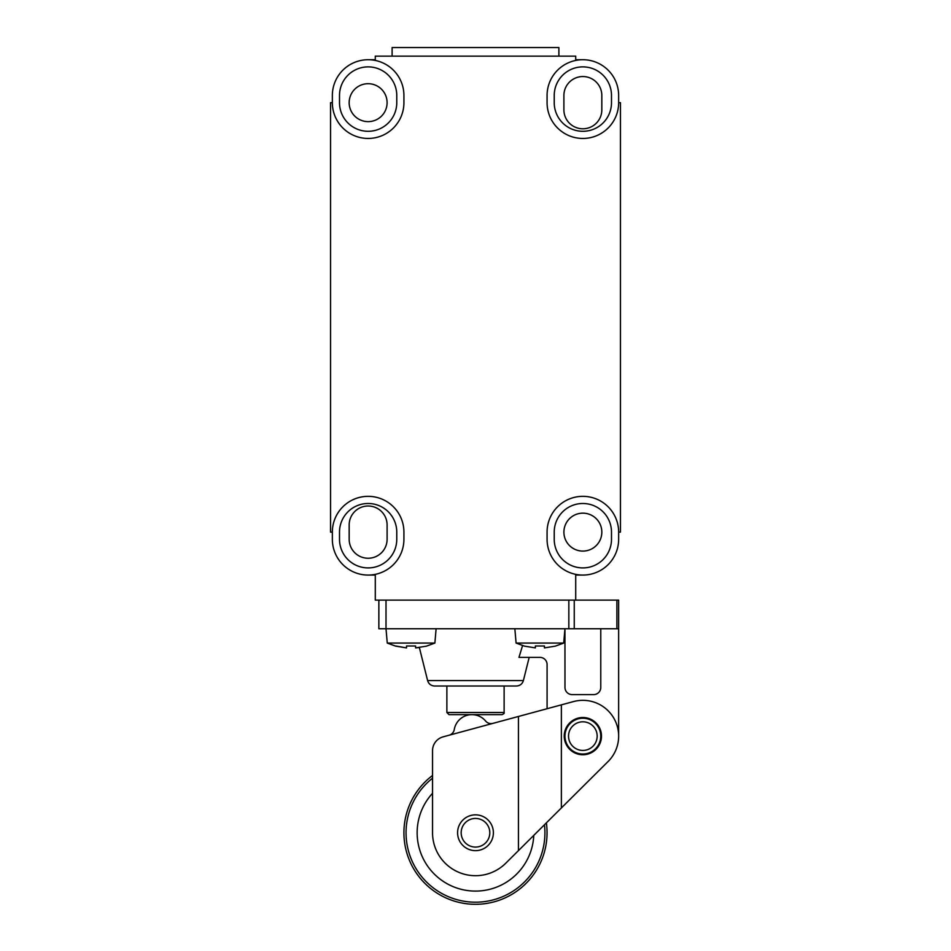 <?xml version="1.0" encoding="UTF-8"?>
<svg xmlns="http://www.w3.org/2000/svg" width="951" height="951" viewBox="0 0 951 951"><rect width="100%" height="100%" fill="white"/><g stroke="black" fill="none" stroke-linecap="round" stroke-linejoin="round"><path stroke-width="1.43" d="M546.373 822.853A71.575 71.575 0 0 1 411.854 865.505A71.575 71.575 0 0 1 432.539 775.493M544.459 824.755A69.423 69.423 0 0 1 448.824 896.864A69.423 69.423 0 0 1 432.539 778.203M533.761 835.382A58.332 58.332 0 0 1 453.08 886.617A58.332 58.332 0 0 1 432.539 793.277M432.539 832.755L432.539 750.66A14.313 14.313 0 0 1 443.118 736.847L518.438 716.472L518.438 850.622L505.766 863.211A42.95 42.95 0 0 1 432.539 832.755M561.375 807.934L561.375 704.857L573.512 701.576A35.793 35.793 0 0 1 608.093 761.513L518.438 850.622M532.394 712.703L547.087 708.733L547.087 664.535A7.156 7.156 0 0 0 539.918 657.379L518.973 657.379L522.575 645.563M475.488 850.646A17.891 17.891 0 0 0 490.989 823.804A17.891 17.891 0 0 0 459.987 823.804A17.891 17.891 0 0 0 475.488 850.646M582.856 754.749A18.628 18.628 0 0 0 598.987 726.814A18.628 18.628 0 0 0 566.725 726.814A18.628 18.628 0 0 0 582.856 754.749M518.438 716.472L561.375 704.857M492.975 723.366A7.156 7.156 0 0 1 485.628 721.048A17.891 17.891 0 0 0 454.269 729.536A7.156 7.156 0 0 1 449.086 735.23M475.488 818.442A14.313 14.313 0 0 1 487.887 839.911A14.313 14.313 0 0 1 463.089 839.911A14.313 14.313 0 0 1 475.488 818.442M330.556 460.688A28.625 28.625 0 0 1 330.556 460.546L330.556 174.235A28.625 28.625 0 0 1 330.556 174.092M563.705 643.066L555.289 646.145L544.447 647.893L544.447 645.991L535.354 645.991L535.354 647.893L524.512 646.145L516.096 643.066L563.705 643.066L564.953 628.754L564.977 687.454A7.156 7.156 0 0 0 572.133 694.61L593.602 694.61A7.156 7.156 0 0 0 600.77 687.454L600.77 628.754M415.611 647.893L415.611 645.991L406.517 645.991L406.517 647.893L395.675 646.145L387.259 643.066L434.869 643.066L426.452 646.145L415.611 647.893L419.343 647.476L427.617 680.595L523.383 680.595C522.289 683.971 519.983 685.79 516.429 686.016L434.571 686.016C431.029 685.778 428.711 683.971 427.617 680.595M446.875 686.016L446.875 712.501L449.015 714.641L501.985 714.641C503.852 713.892 504.565 713.179 504.125 712.501L504.125 686.016M406.446 647.893L395.782 645.991M582.856 721.809A14.313 14.313 0 0 1 595.255 743.278A14.313 14.313 0 0 1 570.457 743.278A14.313 14.313 0 0 1 582.856 721.809M582.856 718.231A17.891 17.891 0 0 1 600.747 736.122A17.891 17.891 0 0 1 582.856 754.024A17.891 17.891 0 0 1 564.965 736.122A17.891 17.891 0 0 1 582.856 718.231M387.259 643.066L386.011 628.754L618.637 628.754L618.637 600.117L375.288 600.117L375.288 575.07L368.132 575.07M618.637 628.754L618.637 735.242M516.096 643.066L514.848 628.754M582.868 513.16A18.972 18.972 0 0 1 599.296 541.606A18.972 18.972 0 0 1 566.439 541.606A18.972 18.972 0 0 1 582.868 513.16M349.172 539.276L349.172 524.964A18.972 18.972 0 0 1 368.132 506.003A18.972 18.972 0 0 1 387.105 524.964L387.105 539.276A18.972 18.972 0 0 1 368.132 558.249A18.972 18.972 0 0 1 349.172 539.276M563.895 109.817L563.895 95.504A18.972 18.972 0 0 1 582.868 76.544A18.972 18.972 0 0 1 601.828 95.504L601.828 109.817A18.972 18.972 0 0 1 582.868 128.789A18.972 18.972 0 0 1 563.895 109.817M368.132 83.7A18.972 18.972 0 0 1 384.561 112.147A18.972 18.972 0 0 1 351.704 112.147A18.972 18.972 0 0 1 368.132 83.7M368.144 59.723L375.288 59.723L375.288 56.145L575.712 56.145L575.712 59.723L582.868 59.723M558.891 56.145L558.891 47.55L392.109 47.55L392.109 56.145M611.493 95.504A28.625 28.625 0 0 0 582.868 66.879A28.625 28.625 0 0 0 554.231 95.504L554.231 102.66A28.625 28.625 0 0 0 582.868 131.297A28.625 28.625 0 0 0 611.493 102.66L611.493 95.504M618.649 95.504L618.649 102.66A35.793 35.793 0 0 1 582.868 138.454A35.793 35.793 0 0 1 547.075 102.66L547.075 95.504A35.793 35.793 0 0 1 582.868 59.723A35.793 35.793 0 0 1 618.649 95.504M611.493 532.12A28.625 28.625 0 0 0 582.868 503.495A28.625 28.625 0 0 0 554.231 532.12L554.231 539.276A28.625 28.625 0 0 0 582.868 567.913A28.625 28.625 0 0 0 611.493 539.276L611.493 532.12M378.855 600.117L378.855 628.754L386.011 628.754L386.011 600.117M396.769 532.12A28.625 28.625 0 0 0 368.132 503.495A28.625 28.625 0 0 0 339.507 532.12L339.507 539.276A28.625 28.625 0 0 0 368.132 567.913A28.625 28.625 0 0 0 396.769 539.276L396.769 532.12M332.351 539.276L332.351 532.12A35.793 35.793 0 0 1 368.132 496.339A35.793 35.793 0 0 1 403.925 532.12L403.925 539.276A35.793 35.793 0 0 1 368.132 575.07A35.793 35.793 0 0 1 332.351 539.276M396.769 95.504A28.625 28.625 0 0 0 368.132 66.879A28.625 28.625 0 0 0 339.507 95.504L339.507 102.66A28.625 28.625 0 0 0 368.132 131.297A28.625 28.625 0 0 0 396.769 102.66L396.769 95.504M332.351 102.66L332.351 95.504A35.793 35.793 0 0 1 368.132 59.723A35.793 35.793 0 0 1 403.925 95.504L403.925 102.66A35.793 35.793 0 0 1 368.132 138.454A35.793 35.793 0 0 1 332.351 102.66L330.556 102.66L330.556 532.12L332.351 532.12M618.649 102.66L620.444 102.66L620.444 532.12L618.649 532.12L618.649 539.276A35.793 35.793 0 0 1 582.868 575.07A35.793 35.793 0 0 1 547.075 539.276L547.075 532.12A35.793 35.793 0 0 1 582.868 496.339A35.793 35.793 0 0 1 618.649 532.12M582.868 575.07L575.712 575.07L575.712 600.117M446.875 712.501L504.125 712.501M616.89 628.754L616.89 600.117M574.249 628.754L574.249 600.117M568.841 628.754L568.841 600.117M523.383 680.595L529.184 657.379M434.869 643.066L436.117 628.754"/></g></svg>
